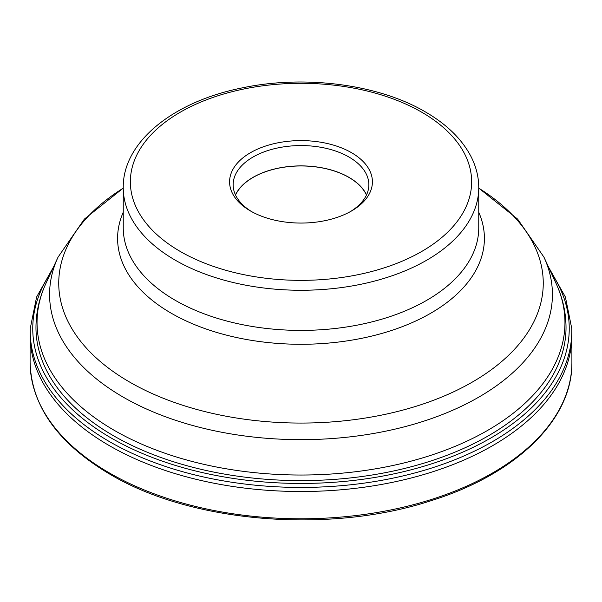 <?xml version="1.0" encoding="UTF-8"?>
<svg xmlns="http://www.w3.org/2000/svg" width="602" height="602" viewBox="0 0 602 602"><rect width="100%" height="100%" fill="white"/><g stroke="black" fill="none" stroke-linecap="round" stroke-linejoin="round"><path stroke-width="0.9" d="M109.444 445.706A270.9 156.4 180 0 1 30.1 335.111A270.9 156.4 180 0 1 30.138 332.424L30.258 328.421A270.78 156.332 180 0 0 109.526 441.65A270.78 156.332 180 0 0 406.764 475.016A270.78 156.332 180 0 0 571.742 328.421L571.862 332.424A270.9 156.4 180 0 1 571.9 335.111A270.9 156.4 180 0 1 404.672 479.606A270.9 156.4 180 0 1 109.444 445.706M50.982 272.465A268.244 154.872 0 0 0 111.325 438.083A268.244 154.872 0 0 0 447.572 458.28A268.244 154.872 0 0 0 551.018 272.465M250.507 210.986A71.405 41.222 0 0 0 351.493 210.986A71.405 41.222 0 0 0 351.493 152.682A71.405 41.222 0 0 0 250.507 152.682A71.405 41.222 0 0 0 250.507 210.986L250.507 210.986M350.206 211.708A67.853 39.175 0 0 0 368.853 184.739A67.853 39.175 0 0 0 348.979 157.039A67.853 39.175 0 0 0 275.039 148.551A67.853 39.175 0 0 0 233.147 184.739A67.853 39.175 0 0 0 251.794 211.708M235.472 194.897A67.853 39.175 180 0 1 348.979 177.357A67.853 39.175 180 0 1 366.528 194.897M366.46 195.033A67.725 39.1 0 0 0 348.889 177.409A67.725 39.1 0 0 0 283.384 167.303A67.725 39.1 0 0 0 235.54 195.033M109.444 472.976A270.9 156.4 0 0 0 404.672 506.884A270.9 156.4 0 0 0 571.9 362.389C572.705 419.308 516.666 473.849 431.988 500.397C330.205 534.23 191.993 523.085 110.031 474.286C58.003 443.471 31.357 406.169 30.1 362.389A270.9 156.4 0 0 0 109.444 472.976M113.59 435.795A265.03 153.013 180 0 1 35.969 327.601C36.015 312.423 39.333 297.697 45.933 283.414A263.962 152.396 0 0 0 114.35 430.392A263.962 152.396 0 0 0 432.808 454.668A263.962 152.396 0 0 0 556.067 283.414C562.667 297.697 565.985 312.423 566.03 327.601A265.03 153.013 180 0 1 402.422 468.966A265.03 153.013 180 0 1 113.59 435.795M556.067 283.414L543.952 257.144A251.418 145.157 180 0 1 426.547 420.264A251.418 145.157 180 0 1 123.222 397.139A251.418 145.157 180 0 1 58.048 257.144L45.933 283.414M123.244 188.17A242.26 139.867 0 0 0 129.693 382.097A242.26 139.867 0 0 0 468.981 383.978A242.26 139.867 0 0 0 478.756 188.17M478.756 212.303A183.407 105.892 180 0 1 391.676 330.43A183.407 105.892 180 0 1 171.314 313.266A183.407 105.892 180 0 1 123.244 212.303M175.31 300.345A177.756 102.626 0 0 0 369.026 322.589A177.756 102.626 0 0 0 478.756 227.774L478.756 187.643A177.756 102.626 180 0 1 369.026 282.458A177.756 102.626 180 0 1 175.31 260.207A177.756 102.626 180 0 1 123.244 187.643L123.244 227.774A177.756 102.626 0 0 0 175.31 300.345M421.663 112.168A170.644 98.525 180 0 1 421.663 251.501A170.644 98.525 180 0 1 180.337 251.501A170.644 98.525 180 0 1 180.337 112.168A170.644 98.525 180 0 1 421.663 112.168M53.458 267.1L36.609 297.004L30.258 328.421M30.1 335.111L30.1 362.389M571.9 335.111L571.9 362.389M548.542 267.1L565.391 297.004L571.742 328.421M543.952 257.144L517.637 219.113L478.756 188.11M478.756 187.643C478.725 177.078 476.197 166.822 471.178 156.874C462.088 139.295 446.767 124.275 425.223 111.821C378.342 84.212 304.544 74.686 242.358 87.854C173.572 101.437 122.657 141.884 123.244 187.643M123.244 188.11L84.363 219.113L58.048 257.144"/></g></svg>
